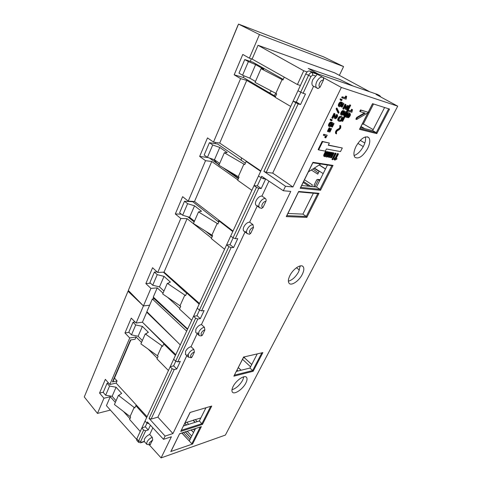 <?xml version="1.0" encoding="UTF-8"?>
<svg xmlns="http://www.w3.org/2000/svg" width="482" height="482" viewBox="0 0 482 482"><rect width="100%" height="100%" fill="white"/><g stroke="black" fill="none" stroke-linecap="round" stroke-linejoin="round"><path stroke-width="0.72" d="M314.258 168.332L319.114 171.417L317.759 174.141L311.396 170.068M318.307 173.038L313.095 169.037M303.178 182.431L308.974 186.251M304.491 179.768L312.384 184.943L311.595 186.522M157.084 271.902L154.385 272.059L157.24 274.65L164.025 276.367L170.441 282.139L169.706 282.193L168.471 283.247L167.326 283.338L184.841 295.098L180.021 305.769L180.69 306.383L179.497 309.028L191.691 320.295L199.168 304.148L186.733 293.014L187.552 292.935L164.031 272.125L157.722 272.493L152.565 267.733L145.865 283.579L150.92 288.399L157.234 287.875L153.276 297.051L153.378 297.99M218.768 222.082L192.782 201.729L184.498 201.259L187.6 203.687L194.547 205.808L201.512 211.237L198.512 211.905L217.159 223.443L211.893 235.114L212.622 235.692L211.315 238.59L224.582 249.248L232.77 231.565L219.226 221.069L220.039 221.093L194.505 201.488L188.233 201.127L205.531 160.681L211.767 161.482L194.505 201.488M245.386 163.151L217.623 144.016L209.405 142.696L212.719 144.98L219.792 147.456L227.221 152.565L224.341 152.758L218.894 165.236L239.072 177.135L237.668 180.238L251.857 190.33L260.66 171.321L246.163 161.434L246.157 160.994M283.235 79.367L252.845 62.19L244.76 59.569L248.387 61.618L255.617 64.63L263.75 69.221L261.051 68.673L282.066 79.56L275.837 93.363L276.686 93.863L275.144 97.28L290.694 106.438L300.407 85.459L297.4 84.531L303.738 70.776L307.124 71.926M296.261 102.1L300.81 92.321M261.039 177.852L257.286 185.919M233.131 237.867L229.908 244.808M196.879 315.837L199.518 310.173M186.63 293.231L163.356 272.161M180.654 306.462L179.599 305.48M208.284 233.348L212.249 236.511M212.237 236.542L205.519 231.113M194.138 221.925L187.709 216.737M190.125 201.578L190.27 201.241M238.379 178.665L222.576 167.387M219.051 164.874L209.531 158.078M214.99 143.594L215.508 142.395M308.347 171.917L320.735 163.994M275.517 96.442L243.35 77.469L244.049 75.831M250.26 61.347L251.345 58.816M319.566 165.085L325.525 168.923M217.358 163.663L213.755 159.518M310.956 186.456L303.606 181.563M334.701 72.854L258.033 45.284L252.116 59.069L249.363 58.159L259.449 34.559L343.582 66.582L339.352 75.367M258.033 45.284L303.738 70.776M252.116 59.069L297.4 84.531M249.363 58.159L242.789 54.448L234.18 74.806L240.608 78.632L246.748 80.398L219.708 143.076L213.49 142.063L240.608 78.632M282.066 79.56L282.928 80.042L284.241 77.132M246.748 80.398L275.228 97.087M260.834 170.935L219.708 143.076M213.49 142.063L207.489 137.894L199.656 156.415L205.531 160.681M343.582 66.582L323.675 56.9L238.524 24.1L128.32 290.471L143.431 305.919L150.92 288.399M238.524 24.1L259.449 34.559M188.233 201.127L182.624 196.674L175.315 213.96L180.81 218.491L187.094 218.665L164.031 272.125M157.722 272.493L180.81 218.491M187.094 218.665L211.532 238.108M199.476 303.485L187.552 292.935M175.315 213.96L181.328 214.171M211.767 161.482L237.837 179.87M233.005 231.053L220.039 221.093M199.656 156.415L207.917 157.53M209.405 142.696L204.151 155.041L207.423 157.361L212.719 144.98M219.678 163.44L214.466 159.759L207.423 157.361M224.341 152.758L244.736 164.597L246.163 161.434L246.965 161.542M238.295 176.587L243.952 164.055M214.466 159.759L219.792 147.456M217.159 223.443L217.894 224.016L219.226 221.069M184.498 201.259L179.599 212.779L182.66 215.237L187.6 203.687M194.463 221.19L189.583 217.292L182.66 215.237M211.893 235.114L193.439 223.54L198.512 211.905M189.583 217.292L194.547 205.808M184.841 295.098L185.516 295.707L186.733 293.014M154.385 272.059L149.89 282.621L152.716 285.236L157.24 274.65M163.97 291.026L159.47 286.892L152.716 285.236M180.021 305.769L162.681 293.984L167.326 283.338M157.234 287.875L163.037 293.164M167.579 297.31L179.768 308.432M149.637 305.239L143.431 305.919L149.637 305.239M178.822 168.399L129.037 288.748M237.903 25.353L179.78 166.085M145.865 283.579L150.547 283.229M159.47 286.892L164.025 276.367M234.18 74.806L243.35 77.469M244.76 59.569L238.994 73.137L242.56 75.228L248.387 61.618M255.46 81.47L249.772 78.15L242.56 75.228M275.837 93.363L255.056 82.404L261.051 68.673M249.772 78.15L255.617 64.63M136.623 439.337L106.42 405.663L110.27 396.74L115.343 402.398M134.219 407.32L130.068 416.52L130.646 417.177L129.616 419.454L140.226 431.468L146.655 417.581L135.852 405.651L134.803 407.971L118.427 395.342L119.572 395.065L119.614 394.674L119.428 395.101M135.062 321.982L133.032 322.253L135.725 324.94L142.389 326.38L148.426 332.369L147.691 332.478L146.395 333.737L145.251 333.912L161.97 345.787L157.463 355.782L158.09 356.415L156.969 358.897L168.435 370.525L175.43 355.421L163.747 343.901L164.567 343.756L175.779 354.668M173.526 366.067L175.767 361.247M146.974 423.166L145.184 427.016M127.899 291.49L85.013 395.168M128.989 291.152L128.007 291.236L84.278 396.939L97.472 413.405L103.955 398.24L99.551 393.053L103.281 392.203M176.882 341.539L146.733 312.222L147.353 312.149M164.567 343.756L142.425 322.199L146.733 312.222M128.007 291.236L143.431 305.919L136.105 323.048L142.425 322.199M136.105 323.048L131.261 318.102L124.971 332.966L129.73 337.966L109.836 384.491L116.15 383.106L117.078 380.955L114.493 378.105M161.97 345.787L162.609 346.419L163.747 343.901M147.052 416.719L116.15 383.106M117.078 380.955L112.469 381.955L130.453 339.997L135.068 339.262L136.051 336.978L141.521 342.449M148.185 349.125L157.277 358.216M109.836 384.491L105.347 379.346L99.551 393.053M136.051 336.978L129.73 337.966M112.469 381.955L113.035 381.503L130.863 339.931M108.51 382.967L107.076 383.28L109.571 386.07L116.078 387.203L121.675 393.414L119.614 394.674M107.076 383.28L103.19 392.414L105.66 395.222L109.571 386.07M116.072 400.741L112.137 396.312L105.66 395.222M130.068 416.52L114.415 404.531L118.427 395.342M123.5 411.489L129.959 418.689M110.384 410.08L97.472 413.405M110.27 396.74L103.955 398.24M112.137 396.312L116.078 387.203M136.677 405.434L135.852 405.651M124.971 332.966L129.031 332.369M164.115 343.835L142.859 322.621M157.463 355.782L140.895 343.883L145.251 333.912M133.032 322.253L128.821 332.158L131.484 334.863L135.725 324.94M142.359 340.533L138.117 336.255L131.484 334.863M138.117 336.255L142.389 326.38M190.89 437.825L185.443 431.932M187.275 431.336L191.77 436.065M182.003 433.053L189.299 441L195.481 428.655M183.522 432.559L190.065 439.476M195.204 422.274L193.222 420.177L195.216 419.557L197.234 421.636M193.577 432.456L191.306 430.016M186.606 424.985L184.895 423.148M185.118 422.696L186.673 422.214L188.697 424.323M193.481 429.311L194.577 430.456M190.866 437.873L185.329 431.968M360.476 127.555L372.646 130.634L384.606 107.498M231.981 389.739C236.138 388.432 239.717 385.245 242.699 380.178L243.85 376.779M257.183 354.023L249.929 368.055L236.385 371.393M313.366 193.21L302.895 214.122L287.935 213.46M327.477 165.025L316.463 187.022L301.672 185.498M205.868 407.917L199.325 420.973L183.515 425.955M354.053 155.505C357.524 154.403 360.65 151.33 363.434 146.299C365.296 142.564 365.952 139.437 365.404 136.906M288.375 281.193C292.267 280.102 295.683 276.981 298.641 271.812L300.202 265.907M202.494 424.389L211.743 406.037L190.047 412.465L180.738 431.414L202.494 424.389L199.325 420.973M180.738 431.414L190.083 412.592M172.942 433.553L290.767 191.408L283.326 190.745L285.489 186.251L292.923 186.98L341.352 87.453L397.722 106.167L225.383 435.077L161.096 457.9L171.381 436.77L163.525 439.331L165.091 436.083L172.942 433.553L157.885 417.135L186.805 355.674M359.97 128.555L376.273 132.634L376.791 133.622L389.558 109.077L372.538 103.666L368.2 112.198M367.88 112.824L359.482 129.327L376.791 133.622M170.977 451.471L192.601 444.012L201.368 426.612L179.611 433.71L170.971 451.477M360.301 111.691L359.759 111.39L360.512 109.89L368.579 112.402L356.632 119.494L357.222 117.801L365.163 113.101L360.301 111.691L361.06 110.191L368.579 112.402M356.397 119.434L355.855 119.126L356.68 117.494L364.458 112.896M340.443 126.417L340.334 127.965L339.244 129.164L337.978 129.718C336.303 130.941 335.695 132.273 336.153 133.725L336.466 133.9L336.55 133.177C336.231 132.225 336.629 131.315 337.749 130.447L339.015 129.893L340.678 128.122L340.834 125.862L340.539 125.694L340.443 126.417L339.696 125.983L339.997 125.374L340.539 125.694L339.997 125.374M335.906 133.574L335.617 133.406C335.153 131.96 335.761 130.622 337.436 129.399L338.701 128.845L339.792 127.652L339.9 126.097M338.846 121.163L338.057 120.699L337.713 119.644L338.792 117.234L340.208 116.343L342.545 117.144L342.726 118.915L341.31 121.03L339.611 121.452L337.9 120.458M345.058 104.208L345.901 104.606L345.058 104.208L342.798 108.787L343.353 109.101L345.618 104.522M346.486 108.348L347.383 106.462L347.944 106.787L347.1 106.299L347.57 105.353L348.504 105.871L348.094 108.209L346.636 109.643L345.425 109.161L345.251 106.359M348.203 116.524L349.209 115.234L349.107 114.059L349.866 114.806L349.757 115.547L349.209 115.234M346.582 113.541L347.564 112.86L348.655 112.788L350.426 114.005L350.336 115.325L349.408 116.975L348.353 117.741L347.438 117.427L347.606 117.096M349.667 114.373L349.107 114.023L348.679 115.825L347.064 117.391L345.781 117.078L345.431 115.849M326.483 155.722L328.646 151.872L329.694 152.294L327.326 157.048L326.808 156.957L327.007 156.554L326.338 156.969L325.374 156.391L326.151 156.933M324.91 155.457L327.085 151.589L327.609 151.685L328.14 152.011L326.537 155.337L326.495 156.029L326.923 156.102L326.483 155.849M325.549 156.204L324.772 156.698L324.055 156.343L323.79 154.873L325.513 151.3L326.567 151.722L324.964 155.065L324.928 155.758L325.356 155.837L324.916 155.572M334.827 160.12L334.303 159.801L337.484 153.487L338.46 153.885L336.153 158.47L337.014 158.614L336.695 159.241L334.827 160.12L338.009 153.806L338.46 153.885M336.261 158.253L337.014 158.614M327.959 131.622L327.411 131.303L329.073 127.905L331.568 128.682L329.905 132.062L327.959 131.622L329.622 128.23L331.568 128.682M330.327 119.102L331.303 120.012L332.249 119.771L331.737 120.801L331.007 120.614L330.291 120.078L330.242 119.355L331.17 119.494M331.007 120.614L330.291 120.078M331.044 119.422L332.249 119.771M338.057 112.945L336.111 108.878L336.538 108.004L337.099 108.317L336.671 109.191L338.611 113.264L338.057 112.945M340.238 98.84L341.087 99.238L341.208 99.786L341.569 99.388L342.154 99.563L341.636 100.624L340.907 100.401L340.19 99.852L340.147 99.105L341.087 99.238M340.907 100.401L340.19 99.852M340.961 99.172L342.154 99.563M367.555 148.697C362.813 156.469 358.59 159.325 354.897 157.265C353.27 155.017 353.655 151.372 356.059 146.317C360.747 138.563 364.952 135.623 368.676 137.497C370.447 139.774 370.074 143.509 367.555 148.697M302.214 274.505C298.961 281.09 291.14 286.296 289.019 283.175C287.923 281.554 288.23 278.994 289.935 275.487C293.164 268.878 300.955 263.684 303.1 266.612C304.305 268.251 304.009 270.884 302.214 274.505M245.838 383.063C242.795 389.281 234.119 395.113 232.336 392.029C231.607 390.866 231.854 389.034 233.089 386.534C236.114 380.274 244.772 374.478 246.573 377.4C247.387 378.581 247.139 380.473 245.838 383.063M342.262 97.973L341.696 97.665L342.13 96.78L344.925 97.653L345.745 95.984L346.691 96.412L346.106 99.165L342.262 97.973L342.696 97.093L345.492 97.96L346.311 96.292L346.691 96.412M340.943 104.19L341.497 102.154L342.063 102.461L341.503 104.504L340.943 104.19L340.726 104.624L341.286 104.937L340.431 105.787L339.611 105.618M339.581 105.564L340.726 104.624M340.491 101.949L341.431 102.172L339.635 103.449L339.063 103.148L340.208 102.07L341.051 102.262M342.063 102.461L343.913 103.618L342.16 107.179L341.123 106.727L342.533 103.859L343.094 104.172L342.166 103.6L341.148 105.895L339.623 106.751L338.677 106.323L338.298 105.516L339.063 103.148M342.533 103.859L342.16 103.63M336.623 114.427L337.183 114.74L336.713 115.686L337.008 115.867L336.159 115.373L336.623 114.427L337.376 114.794L337.605 116.313L336.93 117.686L335.713 118.723L334.484 118.247L334.255 115.445L334.815 115.77L335.038 118.548M335.599 117.626L335.894 117.801L335.538 117.421L336.454 115.541M334.026 113.336L334.876 113.728L334.026 113.336L331.779 117.921L332.333 118.241L334.58 113.65M335.237 118.699L334.484 118.247M332.701 123.85L331.327 126.639L331.875 126.959L333.255 124.157L332.315 123.639L331.887 125.061L330.779 126.32L329.802 126.754L328.652 126.097L328.754 124.115L330.345 122.199L331.556 122.295L329.79 124.555L329.718 125.585L330.272 125.91L329.881 125.82L331.11 124.205L331.646 122.235L334.074 123.591L331.646 122.235M325.567 135.87L323.332 135.183L323.784 134.249L327.224 135.207L325.802 137.876L324.772 137.448L325.507 135.858M318.12 149.571L322.139 141.377L329.351 143.052L322.675 141.708L318.656 149.902L318.12 149.571M329.351 143.052L328.272 145.233L342.31 147.992L328.369 145.034M332.484 159.735L331.965 159.409L335.147 153.059L336.129 153.463L333.815 158.066L334.689 158.217L334.369 158.849L332.484 159.735L335.671 153.378L336.129 153.463M333.924 157.855L334.689 158.217M330.851 156.469L332.996 152.667L334.026 153.077L331.67 157.789L331.158 157.698L331.357 157.301L330.7 157.71L329.748 157.144L330.513 157.68M329.308 156.21L331.459 152.384L331.971 152.481L332.502 152.8L330.905 156.096L330.863 156.783L331.279 156.855L330.851 156.602M329.929 156.957L329.164 157.445L328.453 157.09L328.2 155.644L329.917 152.107L330.959 152.523L329.363 155.831L329.32 156.517L329.742 156.59L329.308 156.337M348.263 110.155L350.763 110.866L351.565 109.257L352.481 109.673L351.896 112.306L348.221 111.264L348.643 110.414L351.312 111.173L352.119 109.565L352.481 109.673M342.31 121.277L341.762 120.964L349.775 104.823L350.703 105.239L342.684 121.374L342.31 121.277L350.33 105.13L350.703 105.239M342.792 110.553L343.714 110.77L341.955 112.041L341.389 111.74L342.515 110.673L343.347 110.866M343.413 111.481L343.78 110.733L346.142 112.137L344.413 115.626L343.395 115.186L344.787 112.378L344.431 112.161L343.425 114.391L341.937 115.24L341.003 114.824L340.635 114.047L341.389 111.74M341.883 114.077L343.015 113.15L343.359 111.601M165.091 436.083L149.071 418.4L151.101 419.093L157.885 417.135M187.263 354.71L187.956 355.361M191.203 357.764L192.035 357.035L194.379 352.095L193.891 349.408C191.643 349.98 189.806 351.553 188.372 354.131L188.444 357.24M185.63 354.553L185.522 351.402C186.944 348.823 188.787 347.245 191.047 346.672L193.891 349.408M191.047 346.672L197.162 333.671M197.566 332.821L198.337 333.514M201.572 335.821L202.47 335.044L204.88 329.959L204.386 327.242L201.458 324.549L245.025 231.969M245.211 231.559L246.597 232.595M252.942 224.648C250.742 224.781 248.82 226.335 247.188 229.305C246.368 231.143 246.314 232.529 247.013 233.457L249.507 234.294L250.754 233.288L253.502 227.498L252.948 224.648L249.64 222.154L257.219 206.055M257.364 205.748L258.973 206.886M261.551 208.405L263.07 207.332L265.901 201.356C266.347 200.175 266.16 199.211 265.335 198.47C263.142 198.506 261.208 200.054 259.527 203.109C258.653 205.091 258.599 206.585 259.364 207.579L259.906 207.977M256.587 205.609L255.978 205.181C255.201 204.175 255.249 202.669 256.123 200.675C257.792 197.62 259.726 196.072 261.937 196.029L265.335 198.47M261.937 196.029L268.944 181.136M196.041 332.646L195.716 332.351L195.891 329.266C197.349 326.621 199.205 325.043 201.458 324.543M244.272 231.402L243.729 230.999C243.012 230.059 243.067 228.661 243.88 226.811C245.501 223.847 247.423 222.292 249.646 222.142M377.484 94.448L309.516 71.011C308.149 70.794 306.901 71.752 305.763 73.885L297.954 90.749L303.088 93.309L305.461 94.002L300.527 104.54L298.147 103.895L293.098 101.238L258.436 176.111L263.238 178.726L265.678 178.991L261.214 188.534L258.762 188.317L256.478 187.359L233.035 237.795L235.276 238.668L237.759 238.65L233.601 247.531L231.113 247.585L228.89 246.7L199.421 310.095L201.584 310.878L204.103 310.559L200.307 318.668L197.789 319.024L195.644 318.222L175.677 361.169L177.786 361.898L180.316 361.373L176.767 368.965L174.231 369.519L172.146 368.772L149.071 418.4M173.641 365.814L170.17 366.778L172.146 368.772M173.821 366.001L176.767 368.965M163.525 439.331L147.414 421.973L146.896 423.088L149.034 423.72M170.17 366.778L145.034 421.075L146.896 423.088M161.096 457.9L149.444 445.037M144.335 441.536L144.389 439.223C145.678 436.903 147.456 435.324 149.721 434.487L152.264 437.349L152.71 439.915L149.986 444.88M149.721 434.487L152.848 427.835M397.722 106.167L381.111 97.183M376.02 94.4L380.852 97.009L379.786 95.689L376.496 94.659M341.352 87.453L317.277 74.246L312.258 72.523L309.516 71.011M292.923 186.98L272.716 173.122L313.589 86.26L312.728 85.784C311.613 84.446 311.655 82.374 312.848 79.578L317.277 74.246M317.548 88.381L318.114 88.513L320.108 87.121L323.38 80.229C323.922 78.873 323.705 77.867 322.735 77.204M285.489 186.251L263.919 171.357L266.221 172.339L272.716 173.122M283.326 190.745L261.642 176.261L260.931 177.78M257.352 185.781L261.214 188.534M257.575 185.95L254.038 185.618L256.478 187.359M254.038 185.618L230.703 236.023L233.035 237.795M229.992 244.627L233.601 247.531M199.421 310.095L197.283 308.215L226.612 244.862L230.197 244.802M226.612 244.862L228.89 246.7M196.987 315.614L200.307 318.668M175.677 361.169L173.671 359.229L193.547 316.288L197.174 315.794M193.547 316.288L195.644 318.222M154.234 298.78L152.342 298.973L146.865 311.667L180.292 344.925M186.673 331.134L152.342 298.973M150.432 425.226L148.209 429.98L145.666 430.751L143.648 430.077L138.605 440.922L138.593 442.38M152.264 437.349C150.01 438.18 148.233 439.759 146.938 442.078L146.751 444.235L144.196 441.379L141.196 442.337L140.611 441.578L145.666 430.751M146.902 444.398L149.872 444.922L150.492 444.35M145.317 426.733L141.822 428.022L143.648 430.077M145.486 426.925L148.209 429.98M141.822 428.022L136.798 438.873L136.798 440.355M187.293 422.166L193.137 420.352L195.029 422.328M193.535 432.535L191.185 430.058M186.438 425.04L184.811 423.323M200.211 427.112L191.83 443.759L181.883 433.089M191.83 443.759L192.601 444.012M179.653 433.818L201.368 426.612M195.306 419.653L200.849 417.93M363.211 124.278L362.38 123.82L363.211 124.278L373.55 103.985M243.543 357.319L244.181 357.885L243.549 357.319M251.773 364.488L244.302 357.644L251.749 364.537M250.58 366.796L242.53 359.313M238.283 367.664L241.09 370.236M237.988 371.001L237.042 370.104M364.729 128.628L361.024 126.477M363.38 123.946L373.182 129.598L363.38 123.946M299.605 266.064L300.22 266.522M299.43 270.065L296.442 267.745M360.247 140.395L364.826 142.997M363.271 146.6L357.843 143.347M241.157 370.218L238.313 367.597M244.181 357.885L244.729 356.807M234.481 375.129L252.664 370.544L249.929 368.055M243.687 356.873L233.866 376.171L243.693 357.035L262.889 352.589L243.663 357.048M261.774 352.999L252.664 370.544L253.177 371.267L262.889 352.589M300.22 266.498L299.629 266.058M319.741 180.473L317.487 179.376L316.602 180.093M314.059 186.775L314.354 184.6M364.832 142.991L360.259 140.383M388.661 108.787L376.273 132.634L372.646 130.634M359.795 128.706L359.482 129.327M352.951 85.959L339.461 79.307L308.221 68.414L318.186 73.993M293.098 101.238L296.538 102.172L300.527 104.54M323.259 80.187C323.765 78.849 323.555 77.843 322.621 77.168M300.545 187.57L300.19 188.287L320.518 190.257L319.946 189.281L316.463 187.022M312.728 162.765L300.19 188.287M320.518 190.257L333.038 165.41L332.014 165.724M298.442 191.878L286.272 216.611L306.841 217.388L306.275 216.442L302.895 214.122M318.024 193.625L318.976 193.306L298.623 191.475M286.272 216.611L286.627 215.882M360.512 109.89L361.06 110.191M356.68 117.494L357.222 117.801M338.141 129.11L338.689 129.423M338.057 120.699L338.605 121.006M337.792 120.241L338.448 120.771M337.725 119.934L338.34 120.554M337.713 119.644L338.28 120.253M337.743 119.361L338.262 119.958M337.858 118.897L338.406 119.229L338.292 119.681M337.978 118.56L338.527 118.873L339.039 117.951L338.472 117.644M338.406 119.229L338.527 118.873M338.274 117.963L338.822 118.277M338.792 117.234L339.346 117.548L339.039 117.951M339.015 116.999L339.569 117.319L339.346 117.548M339.286 116.783L339.834 117.096L339.569 117.319M339.599 116.578L340.153 116.891L339.834 117.096M339.876 116.457L340.153 116.891M340.208 116.343L340.75 116.662L340.425 116.771M340.521 116.343L342.304 116.981M340.75 116.662L341.075 116.656M340.985 116.379L341.545 116.686M341.364 116.475L341.919 116.783M338.967 119.946L339.003 119L340.099 117.65L342.178 118.198L342.136 119.144L341.045 120.482L338.967 119.946M339.599 120.398L339.057 120.09L340.178 120.277L341.292 119.422L341.533 117.741M341.63 117.885L342.178 118.198M341.69 118.09L342.238 118.403M341.66 118.47L342.208 118.783M341.587 118.831L342.136 119.144M341.292 119.422L341.84 119.735M341.033 119.735L341.581 120.048M340.726 120.036L341.274 120.349M340.497 120.169L341.045 120.482M340.178 120.277L340.726 120.59M339.617 120.229L340.165 120.542M346.504 108.414L347.01 108.673L346.564 108.57M346.678 108.233L347.01 108.673M346.913 107.992L347.456 108.311L347.233 108.546M347.112 107.673L347.673 107.986L347.841 107.643L347.408 106.992M347.456 108.311L347.673 107.986M347.281 107.329L347.841 107.643M347.444 106.691L347.962 107.287M347.57 105.353L348.311 105.715M347.661 106.606L348.125 105.66M345.425 109.161L346.172 109.607M345.311 108.721L345.98 109.456M345.299 108.522L345.865 109.034M345.311 107.745L345.865 108.052L345.859 108.836M345.329 107.058L345.883 107.365L345.865 108.052M345.257 106.347L345.805 106.655L345.883 107.365M345.431 105.986L345.805 106.655M343.353 109.101L343.829 109.233L345.69 106.124M346.823 108.721L345.901 104.606M348.914 115.825L349.468 116.132L349.757 115.547M349.287 114.873L349.836 115.186M349.317 114.499L349.866 114.806M349.263 114.294L349.812 114.602M345.588 116.831L346.329 117.385M345.486 116.614L346.136 117.144M345.425 116.313L346.034 116.927M345.413 116.017L345.974 116.62M345.48 115.758L345.962 116.331M345.678 115.349L345.998 116.054M345.883 114.945L346.275 115.168L346.745 114.33L346.299 114.101M346.112 115.602L346.275 115.168M346.094 114.523L346.486 114.746M346.528 113.644L347.046 113.933L346.745 114.33M346.715 113.397L347.269 113.704L347.046 113.933M346.98 113.18L347.534 113.493L347.269 113.704M347.293 112.981L347.847 113.288L347.534 113.493M347.564 112.86L347.847 113.288M347.89 112.746L348.432 113.065L348.112 113.168M348.197 112.746L349.944 113.391M348.432 113.065L348.751 113.059M348.655 112.788L349.209 113.089M349.022 112.89L349.577 113.192M348.064 116.692L348.679 116.873L348.149 116.59M347.986 117.735L348.408 116.897M348.353 116.433L348.679 116.873M348.655 116.138L349.203 116.445L348.902 116.74M349.468 116.132L349.203 116.445M347.564 114.174L348.378 114.011L348.546 114.83L347.92 116.096L347.076 116.632L346.624 115.74L347.564 114.174M346.636 116.283L347.673 115.391L347.986 113.975M348.022 113.963L348.522 114.246M348.028 114.144L348.576 114.451M347.998 114.517L348.546 114.83M347.884 114.969L348.432 115.276M347.673 115.391L348.221 115.698M347.371 115.782L347.92 116.096M347.064 116.084L347.612 116.391M346.841 116.216L347.389 116.524M346.715 116.427L347.076 116.632M325.778 156.343L325.898 156.716M323.802 156.12L324.585 156.668M323.675 155.746L324.326 156.445M323.693 155.397L324.205 156.078M323.79 154.873L324.32 155.216L324.217 155.728M324.067 154.228L324.591 154.559L326.043 151.625L326.567 151.722M324.32 155.216L324.591 154.559M325.513 151.3L326.043 151.625M325.139 155.3L325.669 155.626L325.356 155.837M325.434 154.909L325.965 155.234L325.669 155.626M327.085 151.589L328.14 152.011M325.965 155.234L327.615 151.914M326.706 155.572L327.236 155.897L326.923 156.102M327.001 155.186L327.531 155.511L327.236 155.897M328.646 151.872L329.694 152.294M327.531 155.511L329.176 152.198M337.484 153.487L338.009 153.806M329.073 127.905L329.622 128.23M329.694 129.152L330.7 129.387L329.839 131.146L328.826 130.917L329.694 129.152M330.068 129.242L329.29 130.827L328.911 130.736M329.29 130.827L329.839 131.146M331.104 119.301L331.658 119.62M330.345 120.175L330.899 120.494M330.224 119.849L330.845 120.38M330.212 119.657L330.779 120.175M330.242 119.355L330.766 119.976M336.111 108.878L336.671 109.191M338.611 113.264L339.039 112.396L337.099 108.317M341.003 99.075L341.569 99.388M340.238 99.955L340.804 100.268M340.123 99.617L340.75 100.154M340.117 99.413L340.69 99.931M340.147 99.105L340.684 99.726M342.13 96.78L342.696 97.093M344.925 97.653L345.492 97.96M345.745 95.984L346.311 96.292M341.099 103.636L341.666 103.949M341.129 103.244L341.69 103.558M341.069 103.028L341.63 103.341M341.678 107.04L343.094 104.172M338.472 106.064L339.238 106.636M338.364 105.835L339.033 106.377M338.298 105.516L338.924 106.148M338.28 105.209L338.858 105.829M338.31 104.919L338.84 105.522M338.43 104.437L338.991 104.769L338.876 105.233M338.599 104.004L339.159 104.317L339.635 103.449M338.991 104.769L339.159 104.317M338.816 103.564L339.37 103.877M339.382 102.726L339.949 103.04M339.611 102.491L340.178 102.805M339.888 102.274L340.449 102.588M340.208 102.07L340.774 102.383M341.431 102.172L339.641 104.455L339.557 105.534L340.105 105.889M339.87 105.474L340.431 105.787M340.099 105.341L340.66 105.654M340.413 105.034L340.979 105.347M341.286 104.937L341.503 104.504M334.363 117.813L334.912 118.132M334.345 117.614L334.9 117.933M334.345 116.837L334.9 117.156M334.351 116.156L334.906 116.475M334.424 115.102L334.815 115.77M332.333 118.241L332.821 118.367L334.478 114.993L334.683 115.246M335.538 117.421L334.876 113.728M335.55 117.469L335.894 117.801M335.755 117.307L336.081 117.753M335.99 117.06L336.532 117.391L336.309 117.62M336.195 116.74L336.749 117.06L336.918 116.716L336.484 116.06M336.532 117.391L336.749 117.06M336.364 116.397L336.918 116.716M336.514 115.758L337.038 116.361M330.899 124.633L331.453 124.952L330.272 125.91M330.592 125.037L331.146 125.356M331.11 124.205L331.658 124.531L331.453 124.952M331.267 123.675L331.815 123.995L331.658 124.531M331.285 123.296L331.815 123.995M331.224 123.091L331.839 123.615M331.773 123.41L332.194 122.555M334.074 123.591L332.357 127.073L331.875 126.959M328.652 126.097L329.411 126.658M328.543 125.88L329.206 126.417M328.471 125.573L329.092 126.2M328.447 125.284L329.019 125.898M328.477 125.007L329.001 125.603M328.591 124.537L329.14 124.874L329.025 125.326M328.754 124.115L329.302 124.434L329.766 123.585L329.206 123.278M329.14 124.874L329.302 124.434M328.965 123.681L329.507 124.007M329.525 122.862L330.08 123.181L329.766 123.585M329.748 122.627L330.303 122.952L330.08 123.181M330.025 122.41L330.574 122.729L330.303 122.952M330.345 122.199L330.899 122.518L330.574 122.729M330.628 122.079L330.899 122.518M331.556 122.295L331.176 122.398M330.049 125.477L330.598 125.802M330.278 125.344L330.833 125.663M325.049 137.117L325.579 137.454L325.314 137.768M325.248 136.804L325.916 136.876L325.489 136.219M325.579 137.454L325.79 137.129M325.368 136.551L325.916 136.876M326.049 136.165L326.031 136.533M323.784 134.249L327.224 135.207M323.874 135.508L324.332 134.574M322.675 141.708L322.139 141.377M342.31 147.992L340.491 151.601L326.422 148.962L325.356 151.125L318.656 149.902M335.147 153.059L335.671 153.378M330.152 157.096L330.272 157.463M328.206 156.873L328.977 157.415M328.085 156.505L328.73 157.198M328.103 156.162L328.61 156.831M328.2 155.644L328.724 155.981L328.628 156.487M328.477 155.005L329.001 155.331L330.447 152.426L330.959 152.523M328.724 155.981L329.001 155.331M329.917 152.107L330.447 152.426M329.525 156.06L330.049 156.385L329.742 156.59M329.821 155.674L330.345 155.999L330.049 156.385M331.459 152.384L332.502 152.8M330.345 155.999L331.99 152.71M331.062 156.325L331.586 156.65L331.279 156.855M331.357 155.945L331.875 156.264L331.586 156.65M332.996 152.667L334.026 153.077M331.875 156.264L333.52 152.987M348.245 110.191L348.643 110.414M347.823 111.041L348.221 111.264M350.763 110.866L351.312 111.173M351.565 109.257L352.119 109.565M349.775 104.823L350.33 105.13M341.913 114.126L342.407 114.403L341.871 114.065L341.961 113.017L343.714 110.77M342.172 113.981L342.726 114.294L342.407 114.403M342.395 113.848L342.726 114.294M342.708 113.547L343.262 113.86L342.949 114.162M343.015 113.15L343.57 113.457L343.262 113.86M343.226 112.722L343.78 113.035L343.57 113.457M343.383 112.179L343.937 112.493L343.78 113.035M343.413 111.8L343.937 112.493M343.359 111.595L343.967 112.113M343.907 111.902L344.335 111.047M344.787 112.378L345.341 112.686L343.943 115.499M344.431 112.143L345.341 112.686M340.804 114.577L341.557 115.138M340.696 114.355L341.358 114.891M340.635 114.047L341.25 114.668M340.617 113.752L341.19 114.361M340.647 113.469L341.172 114.065M340.768 112.999L341.322 113.33L341.202 113.782M340.931 112.577L341.485 112.884L341.955 112.041M341.322 113.33L341.485 112.884M341.148 112.143L341.696 112.457M341.708 111.324L342.262 111.637M341.931 111.095L342.485 111.408M342.202 110.878L342.756 111.185M342.515 110.673L343.07 110.981M211.255 234.71L210.755 235.288M276.011 93.466L274.071 95.587M325.458 169.055L319.452 165.169M241.362 157.747L241.301 160.337M219.135 220.401L217.942 221.437M334.598 72.794L369.489 91.652M187.673 328.977L153.276 297.051M271.366 91.008L269.625 92.966M183.503 289.351L183.63 290.513M210.58 406.519L201.94 423.678L181.389 430.281M211.743 406.037L190.047 412.465M179.611 433.71L170.791 451.658M333.038 165.41L312.951 162.314M306.841 217.388L318.976 193.306M233.866 376.171L253.177 371.267M151.101 419.093L174.231 369.519M263.238 178.726L263.738 177.659M235.276 238.668L258.762 188.317M201.584 310.878L231.113 247.585M177.786 361.898L197.789 319.024M377.267 94.333L379.786 95.689L380.479 96.804M295.779 102.829L263.919 171.357M152.71 439.915L149.342 442.868C148.836 444.181 149.221 444.675 150.486 444.35L150.625 444.308M136.695 440.241L138.497 442.271L140.666 442.819L141.196 442.337M140.611 441.578L138.605 440.922L136.798 438.873M381.208 97.237L380.852 97.009M314.879 186.859L318.457 179.702M318.397 179.666L320.048 179.864M303.088 93.309L310.938 76.475L312.782 75.053L315.553 75.993M266.221 172.339L298.147 103.895M305.763 73.885L310.938 76.475M312.782 75.053L312.258 72.523C310.908 72.312 309.667 73.264 308.534 75.385L300.69 92.255M322.621 77.162C320.524 76.807 318.56 78.313 316.734 81.693C315.541 84.483 315.487 86.537 316.584 87.863L317.373 88.314M323.38 80.229L323.253 80.187C321.958 79.958 320.741 80.892 319.602 82.988C318.692 85.272 318.861 86.652 320.108 87.121M331.821 165.694L319.946 189.281L300.75 187.384M317.771 193.601L306.275 216.442L286.844 215.671M265.901 201.356C264.54 201.331 263.323 202.283 262.25 204.217C261.485 206.169 261.756 207.206 263.07 207.332M243.729 230.999L247.501 233.836M253.502 227.498C252.128 227.534 250.917 228.498 249.869 230.378C249.134 232.258 249.429 233.228 250.754 233.288M204.38 327.242C202.145 327.742 200.289 329.314 198.819 331.959L198.927 335.297M204.88 329.959C203.482 330.23 202.313 331.212 201.374 332.887C200.747 334.514 201.115 335.231 202.47 335.044M194.379 352.095C192.975 352.414 191.812 353.396 190.896 355.035C190.294 356.602 190.673 357.27 192.035 357.035M338.701 128.845L339.244 129.164M337.978 129.718L337.436 129.399M323.187 173.586L314.523 168.17M238.632 178.117L226.13 169.465M219.153 164.639L216.436 162.759M187.486 329.387L153.276 297.9M168.471 282.934L168.326 283.259M146.414 333.381L146.251 333.755M140.756 442.789L144.413 441.62M317.783 179.406L320.132 179.69M314.065 185.178L316.776 179.738M359.771 128.947L368.019 112.74M368.272 112.234L372.622 103.69M318.108 88.513L312.728 85.784M312.884 162.681L300.521 187.847M332.134 165.742L312.836 162.783M298.575 191.806L286.603 216.171M318.132 193.637L298.533 191.884M261.714 208.405L259.364 207.579L255.978 205.181M201.603 335.809C200.006 335.948 199.018 335.683 198.632 335.02L195.716 332.351M191.233 357.758L188.185 356.987L185.347 354.282M336.153 133.725L335.617 133.406M367.411 136.804L368.676 137.497M302.298 266.028L303.1 266.612M246.115 376.984L246.573 377.4"/></g></svg>
